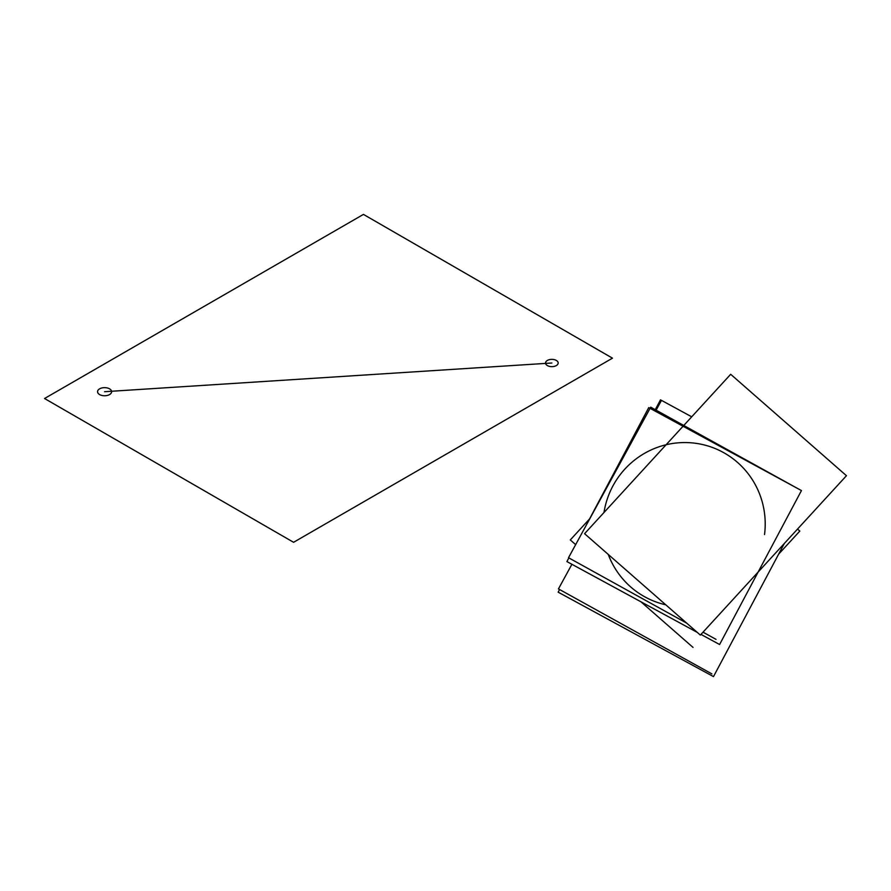 <?xml version="1.0" encoding="UTF-8"?>
<svg xmlns="http://www.w3.org/2000/svg" width="891" height="891" viewBox="0 0 891 891"><rect width="100%" height="100%" fill="white"/><g stroke="black" fill="none" stroke-linecap="round" stroke-linejoin="round"><path stroke-width="1.34" d="M612.473 358.171L293.573 542.296L44.55 398.511L363.45 214.397L612.473 358.171M589.541 518.963L570.296 539.935L575.653 544.635M640.919 601.781L693.042 647.423M778.623 554.18L799.817 531.081L797.523 529.076M730.687 374.287L846.45 475.705L700.348 635.094L584.574 533.687L730.687 374.287M559.581 589.53L558.167 592.17L713.491 676.603L784.303 543.499M691.706 416.81L660.498 399.847L655.253 409.693M584.997 527.528L648.737 407.621L801.455 490.562L719.605 644.516L700.983 634.403M697.23 632.365L566.899 561.575L568.848 557.9M686.694 623.132L568.514 557.721L650.697 407.176L796.086 487.644M716.019 639.359L703.021 632.176M571.899 564.293L558.457 588.906L711.887 673.897M661.334 400.638L656.121 410.172M547.397 365.588A6.315 3.642 -0 0 0 557.955 363.951A6.315 3.642 -0 0 0 550.226 359.485A6.315 3.642 -0 0 0 547.397 365.588M99.614 394.568A7.028 4.054 -0 0 0 111.375 392.753A7.028 4.054 -0 0 0 102.766 387.785A7.028 4.054 -0 0 0 99.614 394.568M551.863 363.005L104.581 391.706M764.534 534.544A82.228 80.992 -72.5 0 0 695.682 443.295A82.228 80.992 -72.5 0 0 603.998 512.503M608.252 554.414A82.228 80.992 -72.5 0 0 665.8 604.822"/></g></svg>
